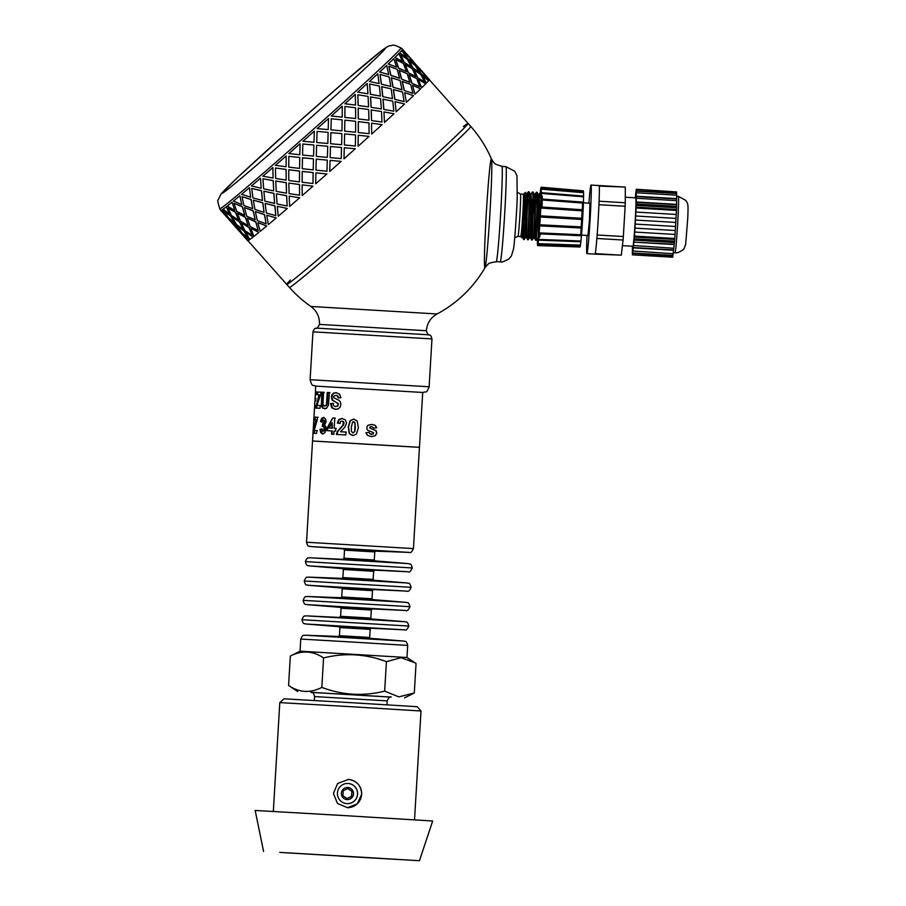 <?xml version="1.0" encoding="UTF-8"?>
<svg xmlns="http://www.w3.org/2000/svg" width="906" height="906" viewBox="0 0 906 906"><rect width="100%" height="100%" fill="white"/><g stroke="black" fill="none" stroke-linecap="round" stroke-linejoin="round"><path stroke-width="1.36" d="M390.746 697.11L311.471 692.399M386.42 661.674C365.865 653.872 344.914 652.626 323.567 657.937C312.876 650.757 301.8 650.134 290.328 656.057L300.056 651.176L406.964 657.518L414.869 662.739L401.03 657.711L386.42 661.674L384.676 691.131L398.787 696.884L414.291 692.988L416.047 663.532L414.869 662.739M297.655 691.516L288.584 685.502C299.274 692.694 310.35 693.317 321.823 687.394C342.377 695.185 363.329 696.431 384.676 691.131M321.823 687.394L323.567 657.937M288.584 685.502L290.328 656.057M306.251 615.853L404.993 621.72L371.539 618.968L306.251 615.853C305.005 616.726 304.325 613.928 301.925 619.704L408.833 626.057C407.224 629.489 405.865 630.746 404.744 629.863L305.775 623.985L339.206 626.737L404.506 629.851M340.95 597.722L372.683 599.602L371.992 598.753L341.732 596.952L340.928 597.722L307.406 596.488C306.149 597.36 305.481 594.562 303.068 600.338L409.988 606.692C408.38 610.123 407.009 611.391 405.899 610.497L306.919 604.619L340.362 607.371L405.65 610.485M342.094 578.356L373.838 580.236L373.147 579.387L342.887 577.586L342.083 578.356L308.561 577.122C307.304 577.994 306.636 575.197 304.223 580.973L411.131 587.326C409.523 590.757 408.164 592.026 407.043 591.131L308.074 585.253L341.505 588.005L406.805 591.12M309.705 557.756L408.436 563.623L374.993 560.871L309.705 557.756C308.459 558.628 307.78 555.831 305.379 561.607L412.287 567.96C410.678 571.392 409.308 572.66 408.198 571.765L309.218 565.888L342.661 568.64L407.96 571.754M316.568 441.256L415.412 447.122M300.056 651.176L300.769 639.07L354.235 642.15L407.689 645.423L406.964 657.518M341.641 856.068L337.893 855.853L341.641 856.068M339.252 856.057L410.112 860.145L339.24 856.057M403.215 859.737L279.795 852.399L403.215 859.737M338.935 856.057L419.467 860.7L338.935 856.057M347.089 798.582L342.876 795.808L343.181 790.768L347.689 788.514L351.89 791.289L351.596 796.329L347.089 798.582M351.596 796.329L347.055 798.571M351.89 791.289L351.528 796.329M347.644 788.537L351.834 791.289M347.417 799.613A6.059 6.059 90.4 0 0 353.51 793.747A6.059 6.059 90.4 0 0 347.496 787.484A6.059 6.059 90.4 0 0 341.392 793.509A6.059 6.059 90.4 0 0 347.417 799.613A6.059 6.059 90.4 0 0 353.442 793.735A6.059 6.059 90.4 0 0 347.462 787.484M347.417 803.656A10.102 10.102 90.4 0 0 357.542 793.871A10.102 10.102 90.4 0 0 347.553 783.452A10.102 10.102 90.4 0 0 337.406 793.486A10.102 10.102 90.4 0 0 347.44 803.656A10.102 10.102 90.4 0 0 357.598 793.883A10.102 10.102 90.4 0 0 347.576 783.452M347.666 807.699A14.145 14.134 90.4 0 0 361.641 793.894A14.145 14.134 90.4 0 0 347.768 779.409M348.425 779.432C356.93 780.779 361.335 785.762 361.653 794.392L357.224 803.882L347.496 807.699L337.496 803.486L333.408 793.452L337.632 783.475L348.425 779.432M263.578 851.436L255.164 810.451L343.929 815.57L432.683 820.995L419.467 860.7M273.329 811.436L279.795 702.603L350.395 706.669L420.996 710.995L414.529 819.828M279.795 702.603L284.065 698.809L350.645 702.648L417.202 706.714L420.996 710.995M315.299 408.085L315.469 405.401L316.409 405.412M316.307 392.004L317.134 391.992M315.469 405.401L314.665 405.356L315.616 405.367L315.458 408.085L314.541 408.085L314.699 405.356M315.866 398.289L315.095 398.244L315.866 398.255L315.707 400.973L314.926 400.962L314.665 405.356M316.103 394.676L316.262 391.992L315.503 391.947L316.341 391.947L316.183 394.676L315.299 394.665L314.96 400.962M315.333 394.665L315.503 391.947L316.341 391.947M325.163 408.833L323.272 408.198L322.06 404.959L322.649 392.241L324.257 392.321M322.649 392.241L323.578 392.287L322.978 403.725L323.431 405.344L325.265 406.047L327.123 404.178L327.881 392.513L329.977 392.626M322.06 404.959L321.358 404.914L321.936 392.196M322.4 406.76L321.698 406.726L321.358 404.914M323.272 408.198L321.698 406.726M327.881 392.513L329.376 392.581L328.47 405.163L326.42 408.402L322.593 408.164M327.123 404.178L326.5 404.133L327.259 392.468M326.534 405.537L325.888 405.503L326.5 404.133M324.608 406.001L325.888 405.503M313.986 420.69L313.533 424.291M313.918 422.139L313.759 420.678M313.827 423.396L313.691 422.128M313.759 424.189L313.612 423.385M313.974 417.36L313.385 427.19M323.227 433.997L321.358 432.638L320.724 429.297L322.253 429.014M322.695 422.151L321.279 421.596L321.856 419.285L324.122 417.519M322.921 426.409L324.631 420.577L323.261 420.01L322.015 422.117L320.577 421.55L321.154 419.24L323.453 417.473L325.56 419.036L326.115 421.766L324.473 425.084L325.775 426.488L326.171 429.014L324.971 432.581L322.559 433.951L320.667 432.592L320.022 429.251L321.573 428.968L322.695 431.392L324.189 428.776L323.918 426.907L322.253 426.364L322.581 423.849L323.714 423.362L324.189 421.856L323.261 420.01M322.695 431.392L324.325 430.758L324.835 428.81L324.563 426.941L323.068 426.171M321.358 432.638L320.667 432.592M322.785 417.949L322.106 417.904M321.856 419.285L321.154 419.24M321.279 421.596L320.577 421.55M324.631 420.577L323.974 420.531M324.835 421.89L324.189 421.856M324.371 423.408L323.714 423.362M323.261 423.895L322.581 423.849M324.563 426.941L323.918 426.907M324.835 428.81L324.189 428.776M324.325 430.758L323.68 430.712M320.724 429.297L320.022 429.251M340.305 423.487L337.745 423.034L339.388 419.444L342.547 418.504M336.805 434.45L337.847 431.403L343.374 425.174L344.042 423.317L343.646 421.698L341.947 421.041L340.565 421.55L339.886 423.453L337.304 423.011L338.957 419.421L342.162 418.481L345.458 419.954L346.534 423.227L344.801 427.281L340.509 431.766L346.024 432.071L345.865 434.937L336.353 434.416L337.406 431.381L343.012 425.152L343.283 421.675L341.947 421.041M340.509 431.766L346.341 432.083M352.989 435.616L349.501 433.6L348.538 427.077L350.373 420.588L353.918 419.138M352.921 433.034L354.835 431.505L355.367 427.485L354.699 422.105L352.581 421.992L351.313 427.258L351.369 431.177L352.921 433.034L354.654 431.483L355.129 423.555L353.567 421.686M350.373 420.588L353.714 419.116L357.19 420.996L358.368 427.655L356.432 434.155L352.774 435.605L349.24 433.589L348.255 427.054L350.112 420.577M327.598 430.69L327.745 427.983L332.762 417.972L334.778 418.074L334.189 428.312L336.273 428.436M333.283 417.994L335.265 418.108M332.06 434.189L332.242 430.939L326.998 430.656L327.157 427.949L332.762 417.972M329.15 428.04L332.4 428.221L332.185 422.672L329.15 428.04L331.868 428.187L332.185 422.672M334.189 428.312L335.798 428.402L335.65 431.12L334.042 431.03L333.85 434.28L331.528 434.155L331.721 430.905M327.745 427.983L327.157 427.949M315.118 419.897L315.277 417.168L314.473 417.122L317.394 417.236L317.247 419.772L314.189 430.554L317.485 430.712M315.277 417.168L318.153 417.281M314.767 428.04L316.658 419.954L314.314 419.852L314.473 417.122M314.201 433.306L314.371 430.361M314.189 430.554L316.738 430.667L316.579 433.385L313.397 433.261L315.888 419.908M314.223 430.35L313.578 430.316M371.664 426.624L369.92 426.873L369.818 428.051L375.888 430.656L376.692 433.011L375.243 435.695L371.29 436.635M371.449 426.613L369.965 426.873L369.852 428.062L376.024 430.656L376.851 433.011L375.378 435.707L371.369 436.635L367.643 435.458L365.979 432.717L369.104 432.422L369.784 433.838L373.317 434.065L373.578 432.66L367.927 430.418L366.862 429.002L367.111 426.262L368.029 425.231L371.8 424.404L375.299 425.378L376.76 427.791L373.838 428.164L371.732 426.624M371.732 424.393L375.175 425.378L376.613 427.779L373.736 428.153M366.862 429.002L367.111 426.25M369.784 433.838L371.494 434.404M369.104 432.422L369.829 433.838M366.522 434.189L365.979 432.717L367.281 432.592M335.73 409.41L332.275 407.802L331.12 403.6L333.419 403.419M338.572 397.859L337.961 396.024L336.364 395.39L334.11 395.854L333.657 396.828L333.963 397.836L339.048 400.361L340.452 402.083L340.86 404.676L340.056 407.247L338.119 408.946L335.243 409.376L331.732 407.768L330.554 403.566L332.887 403.385L333.623 405.775L335.424 406.624L337.372 406.058L338.108 404.54L336.975 402.796L332.242 400.237L331.347 396.93L331.981 394.654L333.567 393.091L336.047 392.672L339.693 394.201L340.849 397.836L338.119 397.825L337.485 396.001L335.866 395.367M335.424 406.624L337.836 406.092L338.346 403.578L332.785 400.271L331.913 396.964L332.547 394.688L334.099 393.125L336.545 392.694M332.547 394.688L331.981 394.654M331.913 396.964L331.347 396.93M331.12 403.6L330.554 403.566M317.508 394.744L317.678 392.015L316.885 391.97L320.849 392.151L320.701 394.676L316.862 405.412L320.939 405.616M317.678 392.015L321.573 392.185M316.511 408.142L319.716 394.835L316.726 394.699L316.885 391.97M316.862 405.412L320.214 405.571L320.067 408.289L315.73 408.096L318.969 394.79M316.692 405.209L315.9 405.152M315.798 386.115L422.887 392.479L315.673 386.103L315.458 391.936M375.005 560.871L374.291 560.021L344.042 558.221L344.518 550.123L374.778 551.924L375.582 551.154L310.373 546.522L409.342 552.4C410.463 553.294 411.822 552.026 413.442 548.594L306.522 542.241L312.536 440.973L419.455 447.326L422.717 392.457M437.066 313.963L310.849 306.455C316.851 310.928 319.727 316.896 319.467 324.382L426.375 330.735C427.009 323.272 430.565 317.678 437.066 313.963M485.004 267.712L487.36 264.824C488.832 264.541 486.046 263.227 496.194 261.811A47.893 1.585 93.4 0 0 500.622 214.099A47.893 1.585 93.4 0 0 501.879 166.194L501.879 166.194C491.969 163.601 494.891 162.616 493.464 162.163L491.471 159.014A54.564 1.812 93.4 0 1 489.92 213.431A54.564 1.812 93.4 0 1 485.004 267.7A54.564 1.812 93.4 0 1 485.004 267.712A54.564 1.812 93.4 0 1 486.205 215.084A54.564 1.812 93.4 0 1 491.358 158.89M290.407 280.022A121.245 2.695 -41.6 0 0 286.715 284.382A121.245 2.695 -41.6 0 0 381.437 203.941A121.245 2.695 -41.6 0 0 468.096 123.443A121.245 2.695 -41.6 0 0 463.328 126.591M400.814 47.893A121.245 2.695 138.4 0 1 401.052 47.882A121.245 2.695 138.4 0 1 314.393 128.38A121.245 2.695 138.4 0 1 219.671 208.822A121.245 2.695 138.4 0 1 219.716 208.584M219.875 208.731A121.076 2.684 -41.6 0 0 313.442 129.218A121.076 2.684 -41.6 0 0 400.928 47.984C391.347 43.239 393.181 45.866 390.022 45.719C388.855 45.719 386.126 47.305 381.845 50.498L342.898 83.171L293.295 126.772L237.281 177.746L221.098 193.861L218.165 199.909C217.304 199.648 217.848 202.582 219.796 208.697A121.076 2.684 -41.6 0 0 219.875 208.731M491.46 159.014A121.245 121.245 0 0 0 470.78 126.455A121.245 2.695 -41.6 0 1 384.11 206.964A121.245 2.695 -41.6 0 1 289.399 287.406L286.715 284.382A121.245 2.695 -41.6 0 0 381.437 203.941A121.245 2.695 -41.6 0 0 468.096 123.443L429.319 79.728M340.554 158.539L341.211 158.607L341.539 147.497L330.486 146.512L330.146 157.621L340.565 158.539M327.145 143.431L327.802 143.488L328.131 132.378L317.077 131.404L316.738 142.514L327.157 143.431M226.896 216.296L221.155 210.351A121.245 2.695 -41.6 0 0 222.559 209.558L226.896 216.296L222.559 209.558M229.75 214.314L223.125 209.161A121.245 2.695 -41.6 0 0 226.274 206.806L229.75 214.314L226.274 206.806M234.756 210.407L227.27 206.024A121.245 2.695 -41.6 0 0 232.095 202.163L234.756 210.407L232.095 202.163M241.777 204.665L233.499 201.019A121.245 2.695 -41.6 0 0 239.875 195.741L241.777 204.665L239.875 195.741M250.668 197.236L241.653 194.246A121.245 2.695 -41.6 0 0 249.433 187.689L250.668 197.236L249.433 187.689M261.188 188.289L251.528 185.9A121.245 2.695 -41.6 0 0 260.52 178.222L261.188 188.289L260.52 178.222M273.08 178.063L262.887 176.172A121.245 2.695 -41.6 0 0 272.865 167.553L273.08 178.063L272.865 167.553M286.058 166.783L275.458 165.3A121.245 2.695 -41.6 0 0 286.16 155.968L286.058 166.783L286.16 155.968M299.795 154.756L288.912 153.556A121.245 2.695 -41.6 0 0 300.09 143.726L299.795 154.756L300.09 143.726M302.91 141.245L302.921 141.234A121.245 2.695 -41.6 0 0 314.303 131.155L314.303 131.155A121.449 2.695 -41.6 0 1 302.91 141.245L313.963 142.265L314.144 136.455L313.974 142.253M328.187 129.615L317.157 128.629A121.245 2.695 -41.6 0 0 328.459 118.55L328.493 118.527A121.449 2.695 -41.6 0 1 317.168 128.618L328.21 129.603L328.493 118.527M331.256 116.047A121.245 2.695 -41.6 0 0 342.196 106.217L342.253 106.183A121.449 2.695 -41.6 0 1 331.29 116.025L342.185 117.112L331.29 116.025M344.869 103.816A121.245 2.695 -41.6 0 0 355.186 94.473L355.265 94.417A121.449 2.695 -41.6 0 1 344.926 103.771L355.537 105.073L344.926 103.771M357.666 92.219A121.245 2.695 -41.6 0 0 367.111 83.601L367.202 83.522A121.449 2.695 -41.6 0 1 357.745 92.152L367.938 93.805L357.745 92.152M369.331 81.551A121.245 2.695 -41.6 0 0 377.666 73.862L377.768 73.771A121.449 2.695 -41.6 0 1 369.433 81.472L379.082 83.567L369.433 81.472M379.58 72.072A121.245 2.695 -41.6 0 0 386.59 65.504L386.715 65.402A121.449 2.695 -41.6 0 1 379.693 71.982L388.708 74.609L379.693 71.982M388.164 64.02A121.245 2.695 -41.6 0 0 393.68 58.731L393.816 58.618A121.449 2.695 -41.6 0 1 388.289 63.907L396.568 67.169L388.289 63.907M394.857 57.588A121.245 2.695 -41.6 0 0 398.742 53.714L398.889 53.59A121.449 2.695 -41.6 0 1 394.993 57.463L402.479 61.427L394.993 57.463M402.4 49.388A121.245 2.695 -41.6 0 1 401.992 50.17L407.881 55.526L402.547 49.252A121.449 2.695 -41.6 0 0 402.536 49.241L401.052 47.882M399.501 52.933A121.245 2.695 -41.6 0 0 401.675 50.566L401.822 50.442A121.449 2.695 -41.6 0 1 399.648 52.808L406.273 57.508L399.648 52.808M223.691 213.204L232.253 222.887M229.728 219.184L235.968 224.677L240.305 231.404L235.82 224.801L229.728 219.184M237.576 225.99L244.258 231.098L248.165 238.221L244.11 231.223L237.576 225.99M245.979 232.321L253.091 237.032L245.979 232.321M224.02 211.019L230.849 215.979L234.756 223.103L230.702 216.115L224.02 211.019L228.425 217.689L234.756 223.103M232.57 217.214L239.682 221.925L243.159 229.433L239.546 222.049L232.57 217.214M241.517 223.046L249.048 227.383L252.242 235.141L248.901 227.508L241.517 223.046M250.973 228.425L258.912 232.389L250.973 228.425M227.961 208.063L235.639 212.276L238.686 220.158L235.492 212.4L227.961 208.063L231.494 215.526L238.686 220.158M237.565 213.306L245.503 217.27L248.165 225.526L245.379 217.395L237.565 213.306M247.542 218.221L255.866 221.834L258.131 230.43L255.741 221.947L247.542 218.221M257.995 222.695L266.692 225.956L257.995 222.695M233.997 203.227L242.457 206.715L244.722 215.322L242.332 206.84L233.997 203.227L236.704 211.426L244.722 215.322M244.586 207.576L253.284 210.849L255.186 219.784L253.17 210.962L244.586 207.576M255.503 211.619L264.563 214.575L266.115 223.827L264.45 214.677L255.503 211.619M266.862 215.266L276.251 217.916L266.862 215.266M288.833 156.319L299.773 157.463L299.558 168.403L299.739 157.497L288.833 156.319L288.742 167.123L299.558 168.403M302.513 157.746L313.499 158.844L313.204 169.864L313.476 158.867L302.479 157.78L302.276 168.709L313.204 169.864M316.251 159.105L327.304 160.136L326.964 171.211L327.293 160.147L316.239 159.128L315.956 170.147L326.964 171.211M330.067 160.385L341.132 161.381L330.067 160.385M302.842 143.997L313.895 145.017L313.555 156.104L313.884 145.028L302.83 144.009L302.547 155.039L313.555 156.104M316.658 145.277L327.723 146.262L316.647 145.288L316.319 156.364L327.372 157.372L327.723 146.262M344.28 147.757L343.974 158.844L344.28 147.757L355.311 148.754A121.449 2.695 138.4 0 1 343.986 158.844M330.871 132.638L330.565 143.737L341.596 144.733L341.902 133.635L330.871 132.638M344.608 133.918L344.359 144.983L355.367 145.991L355.56 134.971L344.642 133.895L344.371 144.971L355.367 145.991M358.232 135.277L358.074 146.274L358.232 135.277M331.234 118.788L330.95 129.875L341.958 130.872L342.151 119.852L331.234 118.788L330.962 129.852L341.958 130.872M344.824 120.17L344.665 131.166L355.594 132.219L355.662 121.291L344.858 120.136L344.688 131.144L355.594 132.219M358.289 121.642L358.255 132.536L369.07 133.68L368.98 122.876L358.289 121.642M371.562 123.261L371.687 134.043L371.562 123.261M388.855 66.161L390.803 75.413L399.58 78.244L397.213 69.354L388.855 66.161L390.916 75.311L399.58 78.244M399.127 70.306L401.573 79.128L409.852 82.401L407.224 73.726L399.127 70.306M409.025 74.779L411.868 83.261L419.886 86.749L416.726 78.539L409.025 74.779M418.425 79.683L421.675 87.814L418.425 79.683M395.752 59.547L398.459 68.143L406.488 71.631L403.317 63.431L395.752 59.547L398.595 68.029L406.488 71.631M405.016 64.575L408.266 72.695L415.888 76.534L412.298 68.697L405.016 64.575M413.883 69.932L417.553 77.701L424.755 81.902L420.746 74.439L413.883 69.932M408.957 60.532L412.91 68.041L419.682 72.627L415.231 65.549L408.957 60.532L413.057 67.916L419.682 72.627M400.622 54.7L404.144 62.582L411.347 66.784L407.338 59.332L400.622 54.7L404.291 62.457L411.347 66.784M403.329 51.744L407.723 58.867L414.053 63.828L409.161 57.146L403.329 51.744L407.881 58.731L414.053 63.828M412.536 85.424L414.982 94.247L412.536 85.424M402.139 81.381L404.212 90.521L412.989 93.363L410.622 84.462L402.139 81.381M391.279 77.735L392.989 87.191L402.004 89.83L400.124 80.509L391.279 77.735M380.078 74.383L381.358 84.201L390.814 86.466L389.161 76.953L380.078 74.383L381.46 84.122L390.814 86.466M404.688 92.854L406.398 102.299L404.688 92.854M393.385 89.581L394.767 99.32L404.11 101.676L402.57 92.061L393.385 89.581M381.664 86.67L382.74 96.659L392.491 98.675L391.177 88.879L381.664 86.67M369.659 83.998L370.361 94.315L380.395 96.093L379.376 86.047L369.659 83.998L370.452 94.235L380.395 96.093M395.073 101.789L396.149 111.778L395.073 101.789M382.978 99.196L383.77 109.422L393.804 111.2L392.785 101.155L382.978 99.196M370.531 96.897L371.075 107.327L381.347 108.913L380.611 98.629L370.531 96.897M357.847 94.79L358.096 105.47L368.572 106.885L368.085 96.398L357.847 94.79L358.164 105.424L368.572 106.885M383.94 112.004L384.484 122.446L383.94 112.004M371.188 109.966L371.505 120.589L381.981 121.993L381.494 111.506L371.188 109.966M358.153 108.154L358.278 118.924L368.946 120.192L368.674 109.524L358.153 108.154M344.937 106.478L344.846 117.429L355.662 118.573L355.571 107.757L344.937 106.478L344.892 117.395L355.662 118.573M315.922 172.865L326.907 173.952L315.888 172.887L315.684 183.816A121.449 2.695 138.4 0 0 326.885 173.975M302.276 171.381L313.182 172.57L312.966 183.522L313.148 172.604L302.242 171.427L302.151 182.242L312.966 183.522M288.788 169.762L299.569 171.075L299.467 181.902L299.524 171.121L288.788 169.762M275.435 168.006L286.115 169.411L286.16 180.09L286.058 169.467L275.435 168.006L275.673 178.482L286.16 180.09M302.196 184.869L312.978 186.183L302.196 184.869M288.901 183.057L299.524 184.53L299.569 195.209L299.467 184.575L288.901 183.057M275.832 181.007L286.273 182.661L286.489 193.171L286.205 182.729L275.832 181.007M262.955 178.788L273.25 180.577L273.68 190.883L273.182 180.645L262.955 178.788L263.657 188.833L273.68 190.883M289.24 196.126L299.682 197.78L289.24 196.126M276.443 193.827L286.658 195.685L287.179 205.911L286.59 195.753L276.443 193.827M263.963 191.234L273.929 193.329L274.597 203.408L273.839 193.408L263.963 191.234M251.709 188.403L261.506 190.668L262.446 200.498L261.404 190.758L251.709 188.403L252.989 197.916L262.446 200.498M277.372 206.341L287.327 208.437L277.372 206.341M265.22 203.42L274.914 205.787L275.843 215.605L274.812 205.877L265.22 203.42M253.454 200.158L262.842 202.797L264.076 212.344L262.74 202.899L253.454 200.158M241.981 196.625L251.155 199.456L252.706 208.708L251.041 199.558L241.981 196.625L243.929 205.515L252.706 208.708M243.136 234.292L249.376 239.784L243.136 234.292M237.1 228.323L245.662 237.995M421.245 70.679L428.81 80.396L423.815 73.794L429.342 79.468A121.449 2.695 138.4 0 1 429.365 79.479A121.449 2.695 138.4 0 1 428.957 80.26M422.219 75.776L426.466 83.024A121.449 2.695 138.4 0 0 428.64 80.657L422.219 75.776M407.836 55.56L410.52 58.584M410.565 58.55L415.401 65.289L421.29 70.634L410.565 58.55L415.548 65.153L421.29 70.634M416.737 66.851L421.131 73.975L427.462 78.935L422.57 72.265L416.737 66.851L421.29 73.85L427.462 78.935M418.051 66.75L422.513 72.197M409.104 57.078L413.838 62.004M404.642 51.642L409.252 56.953M422.66 72.061L427.247 77.112M247.848 240.577L245.583 238.312M246.409 239.207L235.685 227.112L246.557 239.071M236.387 227.938L232.174 223.193M247.7 240.702A121.449 2.695 138.4 0 1 247.678 240.69L246.919 239.83M222.389 211.902L233.148 223.963M229.58 219.309L240.305 231.404M237.429 226.126L241.834 232.808L248.165 238.221M222.978 212.831L220.883 210.486M233.001 224.099L222.276 212.004M232.434 217.338L236.387 224.405L243.159 229.433M241.37 223.182L244.903 230.634L252.095 235.266M221.007 210.486A121.449 2.695 -41.6 0 0 222.412 209.694M237.429 213.431L240.543 221.268L248.165 225.526M247.406 218.335L250.113 226.545L258.131 230.43M222.978 209.297A121.449 2.695 -41.6 0 0 226.138 206.942M244.461 207.689L246.783 216.251L255.186 219.784M255.39 211.732L257.338 220.622L266.115 223.827M227.134 206.16A121.449 2.695 -41.6 0 0 231.97 202.287M242.989 234.428L247.825 240.702A121.449 2.695 138.4 0 0 249.229 239.92M245.843 232.446L249.796 239.524A121.449 2.695 138.4 0 0 252.955 237.157M250.837 228.55L253.952 236.375A121.449 2.695 138.4 0 0 258.776 232.502M257.87 222.808L260.192 231.358A121.449 2.695 138.4 0 0 266.579 226.07M253.352 200.26L254.948 209.467L264.076 212.344M265.118 203.522L266.398 213.035L275.843 215.605M233.374 201.132A121.449 2.695 -41.6 0 0 239.762 195.843M263.861 191.313L264.846 201.109L274.597 203.408M276.364 193.895L277.066 203.952L287.089 205.99M241.54 194.36A121.449 2.695 -41.6 0 0 249.331 187.78M275.764 181.087L276.217 191.359L286.489 193.171M288.844 183.114L289.082 193.601L299.569 195.209M251.438 185.99A121.449 2.695 -41.6 0 0 260.43 178.301M288.742 169.807L288.799 180.475L299.467 181.902M262.808 176.251A121.449 2.695 -41.6 0 0 272.797 167.621M266.76 215.368L268.357 224.586A121.449 2.695 138.4 0 0 276.149 218.006M277.27 206.432L278.255 216.217A121.449 2.695 138.4 0 0 287.247 208.516M289.173 196.194L289.626 206.466A121.449 2.695 138.4 0 0 299.614 197.836M302.151 184.926L302.208 195.583A121.449 2.695 138.4 0 0 312.932 186.228M275.39 165.356A121.449 2.695 -41.6 0 0 286.115 156.002M288.867 153.601A121.449 2.695 -41.6 0 0 300.067 143.748M327.372 157.372L327.553 151.562M330.486 146.512L330.237 154.586M330.894 132.627L330.577 143.737L341.619 144.722M314.144 136.455L314.314 131.155M317.077 131.404L316.828 139.479M358.096 146.251A121.449 2.695 138.4 0 0 369.07 136.398L358.266 135.243M358.255 132.536L369.07 133.68M330.056 160.396L329.727 171.472A121.449 2.695 138.4 0 0 341.132 161.381M358.346 121.597L358.3 132.502M371.743 133.997A121.449 2.695 138.4 0 0 382.083 124.643L371.619 123.205M358.278 118.924L368.946 120.192M371.505 120.589L381.981 121.993M342.185 117.112L342.253 106.183M358.21 108.097L358.334 118.879M371.256 109.909L371.573 120.532M384.563 122.378A121.449 2.695 138.4 0 0 394.019 113.748L384.031 111.936M371.075 107.327L381.347 108.913M383.77 109.422L393.804 111.2M355.537 105.073L355.265 94.417M370.622 96.829L371.154 107.27M383.068 99.116L383.861 109.354M396.25 111.698A121.449 2.695 138.4 0 0 404.586 103.997L395.175 101.698M382.74 96.659L392.491 98.675M394.767 99.32L404.223 101.574M367.938 93.805L367.202 83.522M381.766 86.58L382.842 96.58M393.487 89.49L394.869 99.23M406.511 102.197A121.449 2.695 138.4 0 0 413.532 95.628L404.801 92.752M392.989 87.191L402.117 89.728M404.212 90.521L412.989 93.363M379.082 83.567L377.768 73.771M391.392 77.633L393.102 87.089M402.264 81.268L404.325 90.419M415.107 94.133A121.449 2.695 138.4 0 0 420.633 88.845L412.66 85.311M401.573 79.128L409.976 82.287M411.868 83.261L419.886 86.749M388.708 74.609L386.715 65.402M399.252 70.192L401.698 79.026M409.161 74.654L412.004 83.137M421.811 87.689A121.449 2.695 138.4 0 0 425.707 83.816L418.561 79.558M408.266 72.695L415.888 76.534M417.553 77.701L424.755 81.902M396.568 67.169L393.816 58.618M405.152 64.451L408.402 72.582M414.031 69.807L417.7 77.576M422.366 75.64L426.466 83.024M402.479 61.427L398.889 53.59M406.273 57.508L401.822 50.442M401.992 50.17L407.881 55.526M402.139 50.045A121.449 2.695 -41.6 0 0 402.547 49.252M534.846 194.518L536.465 192.174L536.828 193.216L537.032 209.377L535.639 240.237L534.438 237.848M538.877 194.756L540.497 192.412L541.154 199.592M540.757 192.91L539.84 197.61M535.639 240.237L536.216 240.271L536.579 235.05L537.7 202.876L537.564 194.983L537.179 192.344L536.465 192.174M530.814 194.28L532.434 191.936L533.045 196.93L531.607 239.999L530.406 237.61L531.607 200.554L530.973 194.167L530.169 194.111M536.726 192.672L535.808 197.361M534.28 194.36L535.004 194.405L535.639 200.792L534.823 231.494L534.438 237.859L533.645 237.802L532.184 240.033L533.668 199.377L533.385 193.125L532.434 191.936M527.36 195.571L528.402 191.698L528.945 194.915L528.832 214.258L527.609 239.478L526.375 237.372L527.575 200.317L526.918 193.918M530.406 237.61L529.614 237.565L528.141 239.796L529.602 205.492L529.58 196.387L529.161 191.947L528.425 191.698M526.488 194.835L526.069 196.783M523.611 238.878L523.555 222.049A22.435 0.747 -86.6 0 0 524.54 193.069L525.491 192.423L525.831 196.568L524.925 225.843A24.02 0.793 93.4 0 1 523.611 238.878L522.343 237.134L522.558 233.907M526.375 237.372L525.582 237.327L526.579 215.605L526.137 193.873L526.941 193.918M529.614 237.565L530.61 215.843L530.316 194.246L529.127 191.868M533.645 237.802L534.642 216.081L534.347 194.496L533.158 192.106M538.696 234.643L539.67 201.03L539.036 194.643L538.311 194.597M538.232 238.074L538.379 194.733L537.179 192.344M523.532 239.524L524.166 239.071L524.925 225.843M521.765 237.259A22.435 0.747 -86.6 0 0 521.901 237.836A22.435 0.747 -86.6 0 0 523.555 222.049M528.662 192.197L527.745 196.885M676.522 209.535L676.589 207.78L636.272 205.379L636.205 207.134L676.522 209.535L674.744 239.411L634.427 237.01L634.121 240.124L674.449 242.525L674.744 239.411M636.272 205.379L636.272 203.986L676.589 206.387L676.589 207.78M674.415 242.525L673.781 248.267L633.464 245.515L633.237 247.531L673.554 249.931L673.135 253.714L632.83 250.973L632.592 252.989L672.92 255.39L672.762 256.964L632.388 254.835L632.411 246.228M673.747 248.255L673.554 249.931M635.287 197.814L636.284 189.263L676.623 191.936L676.578 200.645M676.601 204.36L636.272 201.97L636.284 198.244L676.601 200.645L676.567 206.387M676.623 191.936L636.284 189.263M632.433 254.563L632.581 253.34L672.898 255.741M673.113 253.714L672.92 255.39M634.427 237.01L634.472 236.092L674.8 238.482M597.02 236.591L596.963 237.372A34.349 1.144 -86.6 0 0 597.02 236.591A34.349 1.144 -86.6 0 0 598.164 219.841A34.349 1.144 -86.6 0 0 599.013 203.091A34.349 1.144 -86.6 0 0 599.047 202.298L599.013 203.091M596.873 238.471L623.068 240.033L623.339 236.534L597.145 234.982M598.945 204.699L625.14 206.262L623.339 236.534M623.068 240.033L621.29 255.164L595.208 253.612M586.997 235.435A34.349 1.144 -86.6 0 0 586.918 253.646L594.982 254.122A34.349 1.144 -86.6 0 0 594.982 254.122L594.97 254.122A34.349 1.144 -86.6 0 0 595.004 254.122L621.29 255.164M599.228 186.07L625.276 187.078L599.07 185.537A34.349 1.144 -86.6 0 0 599.059 185.537L599.059 185.515M625.31 187.621L625.276 202.763L599.093 201.211M625.14 206.262L625.276 202.763M599.059 185.537A34.349 1.144 -86.6 0 0 599.047 185.537L590.995 185.062A34.349 1.144 -86.6 0 0 588.911 203.159M595.004 254.122A34.349 1.144 -86.6 0 0 596.963 237.372M599.047 202.298A34.349 1.144 -86.6 0 0 599.07 185.537M675.514 226.477L635.197 224.076L636.137 208.029L676.454 210.43L636.148 208.029L636.205 207.134M636.272 201.97L636.272 203.986M636.25 202.321L676.567 204.711M676.612 198.618L636.284 196.228L636.284 198.244M636.261 196.579L676.578 198.969M636.284 196.228L636.295 192.785L676.612 195.186M676.623 193.159L636.295 190.77L636.295 192.785M636.272 191.109L676.589 193.51M636.295 190.77L636.295 189.535M632.818 251.324L633.215 247.882L673.543 250.283M633.453 245.866L633.894 242.151L674.211 244.541M633.894 242.151L674.223 244.201M633.906 241.8L634.121 240.124M634.472 236.092L634.71 232.049L675.027 234.45L634.71 232.049L634.947 228.108L675.276 230.509M634.936 228.108L635.185 224.076L675.502 226.477M635.434 220.045L675.751 222.434M635.661 216.002L675.978 218.403L635.672 216.002M635.91 212.061L676.227 214.462M581.493 235.107L587.994 235.492L589.5 219.354L589.919 203.216L583.419 202.831M622.411 245.639L632.898 246.262A24.247 0.804 -86.6 0 0 635.14 222.061A24.247 0.804 -86.6 0 0 635.774 197.848L625.287 197.225M586.918 253.646A34.349 1.144 -86.6 0 0 590.1 219.365A34.349 1.144 -86.6 0 0 590.995 185.062M537.439 238.414A28.901 0.963 -86.6 0 0 537.417 239.399L537.405 240.067A28.901 0.963 -86.6 0 0 537.428 243.657L537.439 244.008A28.901 0.963 -86.6 0 0 537.632 245.243L537.666 245.243A28.901 0.963 -86.6 0 0 538.005 244.008L538.062 243.657A28.901 0.963 -86.6 0 0 538.504 240.079L538.572 239.399A28.901 0.963 -86.6 0 0 539.093 233.827L539.172 232.899A28.901 0.963 -86.6 0 0 539.704 225.866L539.783 224.779A28.901 0.963 -86.6 0 0 540.293 216.987L540.361 215.832A28.901 0.963 -86.6 0 0 540.78 208.04L540.825 206.953A28.901 0.963 -86.6 0 0 541.131 199.92L541.165 198.98A28.901 0.963 -86.6 0 0 541.312 193.408L541.312 192.74A28.901 0.963 -86.6 0 0 541.301 189.15L541.278 188.799A28.901 0.963 -86.6 0 0 541.097 187.565L541.052 187.565A28.901 0.963 -86.6 0 0 540.723 188.799L540.667 189.15A28.901 0.963 -86.6 0 0 540.225 192.718L540.202 192.751M537.915 238.063A22.231 0.736 -86.6 0 0 538.073 238.584A22.231 0.736 -86.6 0 0 540.101 216.409M541.312 188.618L583.543 192.378A27.78 0.917 -86.6 0 0 583.362 191.189L541.097 187.565M583.566 192.185L583.555 192.729A27.78 0.917 -86.6 0 1 583.577 196.149L583.566 196.829A27.78 0.917 -86.6 0 1 583.43 202.163L583.396 203.091A27.78 0.917 -86.6 0 1 583.113 209.807L583.056 210.905A27.78 0.917 -86.6 0 1 582.66 218.357L582.592 219.501A27.78 0.917 -86.6 0 1 582.105 226.953L582.026 228.04A27.78 0.917 -86.6 0 1 581.516 234.767L581.437 235.696A27.78 0.917 -86.6 0 1 580.95 241.019L580.871 241.698A27.78 0.917 -86.6 0 1 580.452 245.118L580.395 245.469A27.78 0.917 -86.6 0 1 580.067 246.647L580.033 246.647M580.746 235.062L582.66 202.785M541.301 189.15L583.555 192.729M583.577 196.149L541.312 192.74M541.312 193.408L583.566 196.829M583.43 202.163L541.165 198.992L583.441 202.151M541.131 199.92L583.396 203.091M583.113 209.807L540.825 206.953M540.78 208.04L583.056 210.905M582.66 218.357L540.361 215.832M540.293 216.987L582.592 219.501M582.105 226.953L539.783 224.779M539.704 225.866L582.026 228.04M581.516 234.767L539.172 232.899M539.093 233.827L581.437 235.685L539.093 233.827M580.95 241.019L538.572 239.399M538.504 240.079L580.871 241.698M580.452 245.118L538.062 243.657M580.067 246.647L537.666 245.243M541.969 207.032A20.804 0.691 -86.6 0 0 542.048 195.741M539.58 237.236A20.804 0.691 -86.6 0 0 540.101 234.122M314.325 700.508L314.563 696.567L387.179 700.882C388.855 697.427 390.203 696.159 391.222 697.088L310.996 692.32M381.958 696.567L382.581 696.601M370.384 638.334L338.64 636.442L339.433 635.684L369.693 637.484L370.407 638.334L403.838 641.086C404.982 642.094 405.979 639.41 407.689 645.423M339.433 635.684L339.92 627.586L370.169 629.376L370.973 628.617M339.773 617.077L340.588 616.318L355.718 617.19L370.848 618.118L371.551 618.968M340.588 616.318L341.064 608.22L371.313 610.01M307.406 596.488L406.137 602.354C407.281 603.362 408.278 600.678 409.988 606.692M341.732 596.952L342.219 588.855L372.468 590.655L373.283 589.885M308.561 577.122L407.292 582.988C408.425 583.996 409.433 581.312 411.131 587.326M342.887 577.586L343.363 569.489L373.623 571.29L374.427 570.52M374.291 560.021L374.767 551.924M338.64 636.442L305.107 635.219L403.838 641.086M331.8 855.49L351.256 856.646L331.8 855.49M360.826 857.212L322.219 854.924L360.826 857.212M317.281 854.63L365.764 857.506L317.281 854.63M375.344 858.084L307.7 854.052L375.344 858.084M302.763 853.769L380.282 858.378L302.763 853.769M389.863 858.945L293.193 853.192L389.863 858.945M288.244 852.897L394.801 859.239L288.244 852.897M322.151 400.848L321.437 400.803M327.372 401.437L326.738 401.403M310.112 379.705L312.955 331.834L431.969 338.912L429.127 386.771L310.112 379.705C312.389 388.221 313.419 384.37 315.673 386.103M431.969 338.912C430.259 333.227 430.067 336.024 429.172 334.824L316.205 328.108C316.749 328.935 317.836 327.689 319.467 324.382M222.106 193.238A109.116 2.424 -41.6 0 0 347.576 84.598A109.116 2.424 -41.6 0 0 341.302 84.552A109.116 2.424 -41.6 0 0 222.106 193.238M496.352 261.619L500.237 261.857A47.69 1.585 -86.6 0 0 500.248 261.857A47.69 1.585 -86.6 0 0 504.653 214.258A47.69 1.585 -86.6 0 0 505.899 166.636L502.015 166.41M521.72 234.178L521.799 237.349L520.769 236.557A21.223 0.702 -86.6 0 0 522.728 215.379A21.223 0.702 -86.6 0 0 523.283 194.19L524.404 193.522M520.769 236.557L517.938 236.387A21.223 0.702 -86.6 0 0 519.908 215.209A21.223 0.702 -86.6 0 0 520.463 194.02L523.283 194.19M634.291 238.754L674.608 241.155M677.609 224.575A28.29 0.94 -86.6 0 0 678.356 196.33L685.978 200.532C687.586 204.394 688.549 201.279 687.711 218.776L685.672 244.212L684.381 247.746C684.698 249.614 677.405 253.465 675.525 252.831L674.993 252.808A28.29 0.94 -86.6 0 0 677.609 224.575M386.953 704.823L387.179 700.882M310.951 692.309C312.026 693.407 312.955 690.7 314.563 696.567M404.563 697.869L413.238 693.52M369.693 637.484L370.169 629.376M339.218 626.737L339.92 627.586M301.925 619.704C303.612 625.695 304.744 622.977 305.775 623.985M404.993 621.72C406.126 622.728 407.122 620.044 408.833 626.057M370.848 618.118L371.324 610.01L372.128 609.251M340.373 607.371L341.064 608.22M303.068 600.338C304.767 606.329 305.888 603.611 306.919 604.619M372.683 599.602L406.137 602.354M371.992 598.753L372.479 590.644M341.528 588.005L342.219 588.855M304.223 580.973C305.922 586.963 307.043 584.245 308.074 585.253M373.838 580.236L407.292 582.988M373.147 579.387L373.623 571.29M342.672 568.64L343.363 569.489M305.379 561.607C307.066 567.598 308.199 564.88 309.218 565.888M408.436 563.623C409.58 564.631 410.577 561.947 412.287 567.96M344.042 558.221L343.227 558.991M343.804 549.274L344.518 550.123M375.582 551.154L409.104 552.388M306.522 542.241C308.221 548.232 309.342 545.514 310.373 546.522M413.442 548.594L419.455 447.326M305.107 635.219C303.85 636.091 303.182 633.294 300.769 639.07M331.313 855.434L351.743 856.646M322.389 854.924L360.667 857.201M316.704 854.551L366.352 857.506M307.893 854.064L375.152 858.061M302.117 853.678L380.939 858.367M293.397 853.203L389.648 858.922M287.576 852.806L386.692 858.797M387.451 858.843L395.48 859.228M314.631 419.908L313.827 419.863M314.359 424.495L313.555 424.45M312.536 440.973L313.363 427.134M313.952 417.145L314.495 408.074M289.399 287.406A121.245 121.245 0 0 0 310.849 306.455M437.009 313.986A121.245 121.245 0 0 0 485.016 267.689M422.842 392.468L423 392.479C426.047 390.973 426.126 394.427 429.127 386.771M312.955 331.834C315.322 326.398 315.186 329.195 316.205 328.108M429.172 334.824C428.538 335.571 427.609 334.212 426.375 330.735M470.78 126.455L468.096 123.443M286.715 284.382L247.938 240.679M221.019 210.339L219.671 208.822M406.001 53.148L412.513 60.487M419.41 68.256L425.922 75.594M233.51 224.711L235.039 226.443M220.86 210.464L221.63 211.336M532.173 240.033L531.607 239.999M528.141 239.796L527.575 239.762M528.255 191.812L526.782 194.043M526.284 194.009L525.491 192.423M525.582 237.327L524.11 239.546M537.677 238.04L536.216 240.271M526.669 196.817L525.831 196.772M517.938 236.387L514.733 237.689M517.439 192.344L520.463 194.02M505.899 166.636L514.721 171.234L516.975 175.696L517.201 198.414C516.511 215.288 514.823 239.886 513.6 248.629L511.437 255.922L508.889 258.946C503.861 261.63 501.188 262.604 500.882 261.868L500.237 261.857M632.388 254.835L672.705 257.236M678.356 196.33L676.612 196.228M674.993 252.808L673.26 252.706M583.373 190.838L541.109 187.214M541.335 192.672L583.6 196.081M538.515 240.147L580.882 241.766M538.017 244.201L580.406 245.662M580.044 246.998L537.632 245.594M570.565 235.277L579.965 235.685"/></g></svg>

